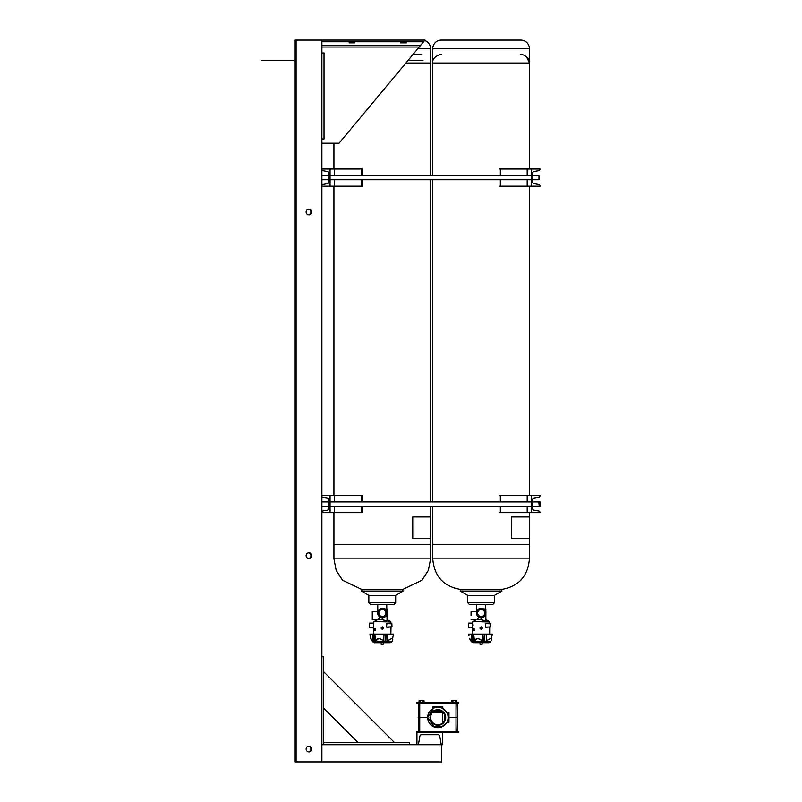 <?xml version="1.0" encoding="UTF-8"?>
<svg xmlns="http://www.w3.org/2000/svg" width="802" height="802" viewBox="0 0 802 802"><rect width="100%" height="100%" fill="white"/><g stroke="black" fill="none" stroke-linecap="round" stroke-linejoin="round"><path stroke-width="1.2" d="M370.704 604.377L394.053 604.377L395.687 602.743L395.687 595.365L403.135 591.064L361.391 591.064L362.203 589.671L402.323 589.671L403.135 591.064M395.687 602.743L368.84 602.743L368.84 595.365L395.687 595.365M385.802 641.991L386.073 634.111L385.421 634.111L385.03 641.71L391.727 641.991L392.208 640.958C393.14 637.931 391.657 637.931 387.747 640.958L384.99 641.991L382.514 640.046C379.145 637.951 376.91 638.252 375.817 640.958L375.005 641.991L372.599 641.72L374.394 642.703L388.749 642.703M372.599 641.72L370.564 638.613L372.599 641.72L374.394 642.703L390.133 642.703L391.727 641.991A0.511 0.511 -90 0 0 391.847 641.76M375.817 640.958L378.885 638.382L383.617 640.738L384.058 634.111L374.855 634.111L375.597 640.738L374.905 641.71L373.692 634.111L374.384 641.71L375.005 641.991M392.208 640.958L393.421 634.111L387.597 634.111L387.506 640.738L391.957 638.382L392.79 639.324L392.529 640.186M372.9 640.738C369.762 637.7 369.832 637.7 373.1 640.738L372.579 634.111L369.963 634.111L370.163 635.755L369.963 634.111M384.058 634.111L385.421 634.111M383.336 640.958L384.99 641.991M386.073 634.111L387.597 634.111M386.624 641.51L387.747 640.958M373.201 634.111L372.579 634.111L373.692 634.111L373.672 623.094L369.552 623.094L369.552 627.545L369.552 623.094L369.552 627.545L373.672 627.545L373.672 634.111M373.842 641.51L374.724 641.991M374.103 634.111L374.855 634.111M372.98 640.958C369.973 637.931 369.912 637.931 372.8 640.958M392.268 640.828L391.937 641.57M375.346 641.51L384.288 641.51M369.532 625.319L369.552 623.976L369.532 625.319M372.258 615.605L372.258 611.545L372.258 615.605M385.912 613.029A3.529 3.529 90 0 0 382.384 609.49A3.529 3.529 90 0 0 378.845 613.029A3.529 3.529 90 0 0 382.384 616.558A3.529 3.529 90 0 0 385.912 613.029M382.364 616.558A3.529 3.529 90 0 0 385.872 613.029A3.529 3.529 90 0 0 382.364 609.49M381.191 644.237L381.191 642.703L381.191 644.237L383.336 644.237L383.336 642.703M381.281 628.066L381.281 628.066A1.073 1.073 -90 0 1 382.353 626.994L381.271 628.066L382.353 629.139A1.073 1.073 -90 0 1 381.281 628.066M387.115 613.029A4.732 4.732 -90 0 1 382.384 617.761A4.732 4.732 -90 0 1 377.642 613.029A4.732 4.732 -90 0 1 382.384 608.287A4.732 4.732 -90 0 1 387.115 613.029M379.847 617.079L378.333 619.545C376.248 620.257 376.228 620.257 378.293 619.545C376.228 620.257 376.248 620.257 378.333 619.545L382.313 619.786L382.313 617.761L379.847 617.079L378.333 615.605L377.562 613.029L377.752 611.545L382.384 608.287M373.943 621.55L376.679 620.106L373.943 621.55L390.855 622.001L373.943 621.55L373.672 623.094L373.672 622.001M374.965 628.497L375.466 630.643L374.885 628.818L374.414 630.643L374.414 628.497L374.544 630.312L374.965 628.497M373.953 630.061L373.933 628.497M382.343 629.309C380.77 628.477 380.77 627.645 382.343 626.823L382.343 626.823C383.927 627.655 383.927 628.477 382.343 629.309M386.935 627.385L391.837 626.793L391.837 623.665L387.165 623.425L391.837 623.665L391.998 626.793L391.837 623.665M386.464 627.074L386.935 623.254M382.313 619.786L387.045 620.788L387.045 613.821M382.303 619.545L382.384 617.761M378.755 618.543L378.755 619.134M387.045 612.227L387.045 608.979L384.83 608.979M391.837 626.963L386.544 627.074L391.998 626.793M386.464 623.565L387.165 623.425L386.544 623.565L386.544 627.074M375.326 628.497L375.286 630.312M374.845 628.497L374.544 630.312M374.454 630.643L374.454 628.497M375.236 630.643L374.885 628.818M374.203 630.061L374.063 628.718M373.802 630.643L373.712 628.497M405.882 63.027L430.594 63.027L430.594 175.438L430.594 48.691A8.591 8.591 90.1 0 0 424.649 40.521M333.933 544.518L333.933 512.709L333.933 544.518L430.594 544.518L430.594 538.483L430.594 558.854L428.368 570.372L422.002 580.237L402.323 589.671M430.594 516.999L430.594 506.262L430.594 516.999M430.594 501.962L430.594 179.738L430.594 501.962L432.759 501.962L432.759 179.738L432.759 501.962M333.933 495.526L333.933 186.174L333.933 495.526M333.933 168.991L333.933 143.217L333.933 168.991M412.769 516.999L430.634 516.999L430.634 538.483L412.769 538.483L412.749 516.999L412.769 538.483M368.84 602.743L370.474 604.377L368.84 602.743L368.84 595.365L361.391 591.064L362.203 589.671L342.524 580.237L336.168 570.372L333.933 558.854L430.594 558.854M370.484 638.382L370.283 636.758L370.484 638.382M369.552 627.545L373.672 627.545M377.752 611.545L377.752 604.377L377.752 611.545L372.258 611.545L372.258 619.665L377.973 619.665M416.94 732.507L416.94 731.645L458.824 731.645L458.824 732.507L416.94 732.507L416.94 744.717A1.714 1.714 0 0 0 418.634 743.294L419.887 736.146A1.714 1.714 0 0 1 421.581 734.722L438.072 734.722A1.714 1.714 0 0 1 439.767 736.146L441.02 743.294A1.714 1.714 0 0 0 442.714 744.717L442.714 732.507M458.824 702.432L458.824 703.294L416.94 703.294L416.94 702.432L458.824 702.432M448.619 717.469C447.105 723.665 447.105 723.665 448.619 717.469L447.205 712.677L448.839 712.637L448.839 722.301L448.97 717.469L457.591 717.469L457.22 731.645M418.544 703.294L418.544 731.645M419.747 703.294L419.747 717.469L418.173 717.469L427.677 717.469L433.471 708.266M447.326 722.071L441.782 726.893L433.942 726.883L427.677 717.469L419.747 717.469L419.747 731.645M448.97 722.171L448.97 717.469L457.591 717.469L457.22 703.294M442.554 708.397L446.975 712.828M451.726 702.432L451.726 700.707L456.689 700.707L456.689 702.432M455.446 700.707L455.446 702.432M452.97 700.707L452.97 702.432M419.075 702.432L419.075 700.707L424.037 700.707L424.037 702.432M422.794 700.707L422.794 702.432M420.318 700.707L420.318 702.432M469.531 604.377L492.649 604.377M494.513 595.365L494.513 602.743L492.879 604.377L494.513 602.743L467.666 602.743L467.666 595.365L494.513 595.365L501.952 591.064L460.218 591.064L461.03 589.671L501.15 589.671L501.952 591.064M474.604 642.703L487.576 642.703L482.162 642.703L482.162 644.237L480.017 644.237L480.017 642.703L480.017 644.237M490.533 641.991L491.035 640.958C491.967 637.931 490.473 637.931 486.573 640.958L483.817 641.991L481.34 640.046C477.972 637.951 475.736 638.252 474.634 640.958L473.832 641.991L471.807 640.958C468.799 637.931 468.739 637.931 471.616 640.958M481.27 642.703L488.959 642.703L490.553 641.991A0.511 0.511 -90 0 0 490.674 641.76M474.634 640.958L477.711 638.382L482.443 640.738L482.884 634.111L473.671 634.111L474.423 640.738L473.731 641.71L472.518 634.111L473.21 641.71L474.172 641.51M491.035 640.958L492.248 634.111L486.413 634.111L486.333 640.738L490.774 638.382L491.606 639.324L491.355 640.186M484.248 634.111L483.857 641.71L484.669 641.71L484.899 634.111L482.884 634.111M471.726 640.738C468.589 637.7 468.659 637.7 471.927 640.738L471.406 634.111L468.789 634.111L468.99 635.755L468.789 634.111M482.162 640.958L483.817 641.991M484.899 634.111L486.413 634.111M484.619 641.991L486.573 640.958M471.676 640.818L473.31 641.991M472.929 634.111L473.671 634.111M485.451 641.51L490.754 641.57M488.959 642.703L490.553 641.991L491.095 640.828M474.313 641.72L483.115 641.51M471.416 641.72L469.391 638.613L471.416 641.72L473.22 642.703L471.416 641.72L472.669 641.51M468.358 625.319L468.368 623.976L468.358 625.319M471.085 615.605L471.075 613.179L471.085 615.605M471.045 615.605L471.075 611.545L471.045 615.605M484.739 613.029A3.529 3.529 90 0 0 481.2 609.49A3.529 3.529 90 0 0 477.671 613.029A3.529 3.529 90 0 0 481.2 616.558A3.529 3.529 90 0 0 484.739 613.029M481.18 616.558A3.529 3.529 90 0 0 484.699 613.029A3.529 3.529 90 0 0 481.18 609.49M480.107 628.066L481.18 629.139A1.073 1.073 -90 0 1 480.107 628.066A1.073 1.073 -90 0 1 481.18 626.994L480.097 628.066M468.368 627.545L468.368 623.094L472.498 623.094L472.498 634.111L472.498 627.545L468.368 627.545L468.368 623.094L468.368 627.545L472.498 627.545M485.942 613.029A4.732 4.732 -90 0 1 481.2 617.761A4.732 4.732 -90 0 1 476.468 613.029A4.732 4.732 -90 0 1 481.2 608.287A4.732 4.732 -90 0 1 485.942 613.029M481.13 619.545L481.13 617.761L478.664 617.079L477.16 619.545C475.055 620.257 475.065 620.257 477.16 619.545C475.055 620.257 475.065 620.257 477.16 619.545L481.14 619.786L481.14 617.761L478.664 617.079L477.15 615.605L476.378 613.029L476.578 611.545L481.2 608.287M472.769 621.55L475.506 620.106L472.769 621.55L489.681 622.001L472.769 621.55L472.498 623.094L468.368 623.094M473.792 628.497L474.293 630.643L473.711 628.818L473.24 630.643L473.24 628.497L473.36 630.312L473.792 628.497M472.779 630.061L472.759 628.497M472.498 628.497L472.629 630.643L472.538 628.497M481.17 629.309C479.586 628.477 479.586 627.645 481.17 626.823L481.17 626.823C482.754 627.655 482.754 628.477 481.17 629.309M485.761 627.385L490.664 626.793L490.664 623.665L485.982 623.425L490.664 623.665L490.824 626.793L490.664 623.665M485.29 627.074L485.761 623.254M481.14 619.786L485.872 620.788L485.872 613.821M477.581 618.543L477.581 619.134M485.872 612.227L485.872 608.979L483.656 608.979M490.664 626.963L485.36 627.074L490.664 626.963M485.29 623.565L485.982 623.425L485.36 623.565L485.36 627.074M474.142 630.312L474.142 628.497M473.401 630.312L473.671 628.497M473.27 630.643L473.27 628.497M473.751 628.818L474.062 630.643M473.03 630.061L472.889 628.718M472.629 630.643L472.578 628.738M441.351 54.436C443.937 53.383 431.656 55.659 432.759 63.027L432.759 175.438L432.759 48.691L432.759 175.438L432.759 63.027L529.41 63.027L529.41 168.991L529.41 48.691A8.591 8.591 90.1 0 0 520.819 40.1L441.351 40.1A8.591 8.591 -89.9 0 0 432.759 48.691A8.591 8.591 0 0 1 441.351 40.1L448.94 40.1M432.759 544.518L432.759 506.262L432.759 544.518L529.41 544.518L529.41 538.483L529.41 558.854C527.876 577.059 517.851 587.375 499.335 589.771M529.41 516.999L529.41 512.709L529.41 516.999M529.41 495.526L529.41 186.174L529.41 495.526M529.46 538.483L511.596 538.483L511.576 516.999L529.46 516.999L529.46 538.483M511.596 538.483L511.576 516.999M472.809 625.45L472.508 623.134M432.759 48.691L529.41 48.691A8.591 8.591 0 0 0 520.819 40.1L452.899 40.1M308.509 746.171A2.877 2.877 0 0 1 308.509 751.845M308.509 552.829A2.877 2.877 0 0 1 308.509 558.513M308.509 209.121A2.877 2.877 0 0 1 308.509 214.796M321.883 138.916L324.028 138.916L324.028 52.992L321.883 52.992L321.883 761.9L295.146 761.9L295.146 40.1L321.883 40.1L321.883 45.323L420.639 45.323L424.99 40.1L321.883 40.1M311.868 749.008A2.877 2.877 0 0 0 308.991 746.131A2.877 2.877 0 0 0 306.113 749.008A2.877 2.877 0 0 0 308.991 751.885A2.877 2.877 0 0 0 311.868 749.008M311.868 555.676A2.877 2.877 0 0 0 308.991 552.789A2.877 2.877 0 0 0 306.113 555.676A2.877 2.877 0 0 0 308.991 558.553A2.877 2.877 0 0 0 311.868 555.676M311.868 211.959A2.877 2.877 0 0 0 308.991 209.081A2.877 2.877 0 0 0 306.113 211.959A2.877 2.877 0 0 0 308.991 214.836A2.877 2.877 0 0 0 311.868 211.959M321.883 52.992L321.883 41.794L423.586 41.794M296.098 761.9L296.098 40.1M330.053 512.709L330.053 495.526L321.462 495.526A1.714 1.714 0 0 0 322.875 497.21L327.557 498.042A1.714 1.714 0 0 1 328.98 499.736L328.98 508.498A1.714 1.714 0 0 1 327.557 510.192L322.875 511.014A1.714 1.714 0 0 0 321.462 512.709L362.273 512.709L362.273 506.262M362.273 501.962L362.273 495.526L361.201 495.526L361.201 501.962M361.201 512.709L361.201 506.262M330.053 495.526L361.201 495.526M500.338 506.262L500.338 512.709L499.255 512.709M531.485 495.526L531.485 512.709L540.077 512.709A1.714 1.714 0 0 0 538.653 511.014L533.982 510.192A1.714 1.714 0 0 1 532.558 508.498L532.558 499.736A1.714 1.714 0 0 1 533.982 498.042L538.653 497.21A1.714 1.714 0 0 0 540.077 495.526L500.338 495.526L500.338 501.962M500.338 495.526L499.255 495.526M531.485 512.709L500.338 512.709M330.053 186.174L330.053 168.991L321.462 168.991A1.714 1.714 0 0 0 322.875 170.686L327.557 171.508A1.714 1.714 0 0 1 328.98 173.202L328.98 181.964A1.714 1.714 0 0 1 327.557 183.658L322.875 184.49A1.714 1.714 0 0 0 321.462 186.174L362.273 186.174L362.273 179.738M362.273 175.438L362.273 168.991L361.201 168.991L361.201 175.438M361.201 186.174L361.201 179.738M330.053 168.991L361.201 168.991M500.338 179.738L500.338 186.174L499.255 186.174M531.485 168.991L531.485 186.174L540.077 186.174A1.714 1.714 0 0 0 538.653 184.49L533.982 183.658A1.714 1.714 0 0 1 532.558 181.964L532.558 173.202A1.714 1.714 0 0 1 533.982 171.508L538.653 170.686A1.714 1.714 0 0 0 540.077 168.991L500.338 168.991L500.338 175.438M500.338 168.991L499.255 168.991M531.485 186.174L500.338 186.174M441.762 744.717L321.462 744.717L321.462 761.9L441.762 761.9L441.762 744.717M443.737 713.199L443.225 712.577M442.133 706.382L433.631 706.382M437.882 706.732C444.077 708.246 444.077 708.246 437.882 706.732L433.13 708.116M434.463 711.073L441.3 711.073C442.784 712.026 442.784 712.026 441.3 711.073C442.784 712.026 442.784 712.026 441.3 711.073C442.784 712.026 442.784 712.026 441.3 711.073L437.882 710.221L434.463 711.073C432.98 712.026 432.98 712.026 434.463 711.073C432.98 712.026 432.98 712.026 434.463 711.073C432.98 712.026 432.98 712.026 434.463 711.073M433.351 711.805L433.621 712.798L442.153 712.798L442.413 711.805M448.97 717.469L448.97 712.767L448.97 717.469M446.744 712.417L447.265 712.777M444.278 717.469L444.278 714.051L445.13 717.469L444.278 720.878C443.326 722.361 443.326 722.361 444.278 720.878C443.326 722.361 443.326 722.361 444.278 720.878L444.278 717.469M443.536 722L442.554 721.73L442.554 713.199L443.717 713.168L443.376 712.737M444.278 714.051C443.326 712.577 443.326 712.577 444.278 714.051C443.326 712.577 443.326 712.577 444.278 714.051M437.882 709.64A7.83 7.83 0 0 1 445.712 717.469A7.83 7.83 0 0 1 437.882 725.299A7.83 7.83 0 0 1 430.052 717.469A7.83 7.83 0 0 1 437.882 709.64M437.882 709.81A7.659 7.659 0 0 1 445.541 717.469A7.659 7.659 0 0 1 437.882 725.118A7.659 7.659 0 0 1 430.233 717.469A7.659 7.659 0 0 1 437.882 709.81M437.882 724.858A7.388 7.388 0 0 1 430.494 717.469A7.388 7.388 0 0 1 437.882 710.081A7.388 7.388 0 0 1 445.27 717.469A7.388 7.388 0 0 1 437.882 724.858M437.882 724.717A7.248 7.248 0 0 0 445.13 717.469A7.248 7.248 0 0 0 437.882 710.221A7.248 7.248 0 0 0 430.634 717.469A7.248 7.248 0 0 0 437.882 724.717M447.025 712.928L447.787 715.013M447.977 715.965L448.077 717.078M447.626 720.507L447.326 721.329M437.882 707.264A10.205 10.205 0 0 0 427.677 717.469A10.205 10.205 0 0 0 437.882 727.675A10.205 10.205 0 0 0 448.087 717.469A10.205 10.205 0 0 0 437.882 707.264L438.393 707.274M442.293 708.266L441.471 707.915M438.894 707.314L439.857 707.454M432.96 708.527L433.982 708.036M434.594 707.805L435.235 707.615M435.596 707.524L436.829 707.314M432.829 708.597L433.05 706.512L442.584 706.382M394.494 742.562L323.607 671.675M323.607 708.136L358.043 742.562M323.607 744.717L409.531 744.717L409.531 742.562L323.607 742.562L323.607 744.717L323.607 656.637L321.462 656.637L321.462 744.717L323.607 744.717M351.958 42.366L349.07 42.877L354.835 42.877L351.958 42.366M403.506 42.366L400.629 42.877L406.393 42.877L403.506 42.366M420.639 45.323L339.066 143.217L321.883 143.217M539.225 502.774L539.225 505.831L539.225 502.774M538.984 175.869L538.984 179.307M381.451 628.066A0.902 0.902 90 0 0 382.353 628.968A0.902 0.902 90 0 0 383.256 628.066A0.902 0.902 90 0 0 382.353 627.164A0.902 0.902 90 0 0 381.451 628.066M383.426 628.066A1.073 1.073 -90 0 1 382.353 629.139L383.426 628.066L382.353 626.994A1.073 1.073 -90 0 1 383.426 628.066M391.998 623.836L386.544 623.565M417.832 48.691L430.594 48.691M333.933 558.854L333.933 512.709L333.933 558.854L336.168 570.372L342.524 580.237L362.203 589.671M456.017 703.294L456.017 731.645M462.844 589.771C444.328 587.375 434.303 577.059 432.759 558.854L529.41 558.854M480.278 628.066A0.902 0.902 90 0 0 481.18 628.968A0.902 0.902 90 0 0 482.082 628.066A0.902 0.902 90 0 0 481.18 627.164A0.902 0.902 90 0 0 480.278 628.066M481.18 629.139L482.253 628.066L481.18 626.994A1.073 1.073 -90 0 1 482.253 628.066A1.073 1.073 -90 0 1 481.18 629.139L481.17 629.139M490.824 623.836L485.36 623.565M334.344 512.709L334.344 506.262M334.344 501.962L334.344 495.526M527.185 495.526L527.185 501.962M527.185 506.262L527.185 512.709M334.344 186.174L334.344 179.738M334.344 175.438L334.344 168.991M527.185 168.991L527.185 175.438M527.185 179.738L527.185 186.174M419.235 47.017L321.883 47.017M532.558 506.262L540.047 506.262L540.047 501.962L532.558 501.962L538.794 501.962L539.225 505.831M413.952 54.436L421.992 54.436M423.035 60.361L408.108 60.361L423.035 60.361M296.098 60.361L261.522 60.361L296.098 60.361M390.855 622.001L391.015 623.625M391.015 627.004L390.855 634.111M387.045 619.685L390.584 621.55M386.775 604.377L386.775 608.979M368.84 595.365L361.391 591.064M372.258 619.665L377.932 619.665M526.463 56.551L529.41 63.027C530.744 56.17 518.874 53.323 520.819 54.436M432.759 558.854L432.759 506.262L432.759 558.854M467.666 602.743L469.29 604.377L467.666 602.743L467.666 595.365L460.218 591.064L461.03 589.671M471.075 619.665L476.789 619.665M476.578 611.545L476.578 604.377L476.578 611.545L471.075 611.545M485.872 619.685L489.4 621.55L489.842 623.625M489.681 627.174L489.681 634.111M485.601 604.377L485.601 608.979M450.834 40.1L449.862 40.1M467.666 595.365L460.218 591.064M490.734 641.65L491.606 639.324M472.498 622.001L472.498 623.094M520.819 40.1L517.922 40.1M515.706 40.1L445.29 40.1M444.258 40.1L441.351 40.1M447.035 721.98L446.754 722.512L448.839 722.301M448.087 717.409L448.047 716.637M447.747 714.873L447.556 714.221M442.925 708.597L442.714 706.512M321.883 506.262L328.98 506.262M330.053 506.262L531.485 506.262M321.883 501.962L328.98 501.962L321.883 501.962M330.053 501.962L531.485 501.962M321.883 175.438L328.98 175.438M330.053 175.438L531.485 175.438M532.558 175.438L538.553 175.438M321.883 179.738L328.98 179.738M330.053 179.738L531.485 179.738M532.558 179.738L538.553 179.738"/></g></svg>
